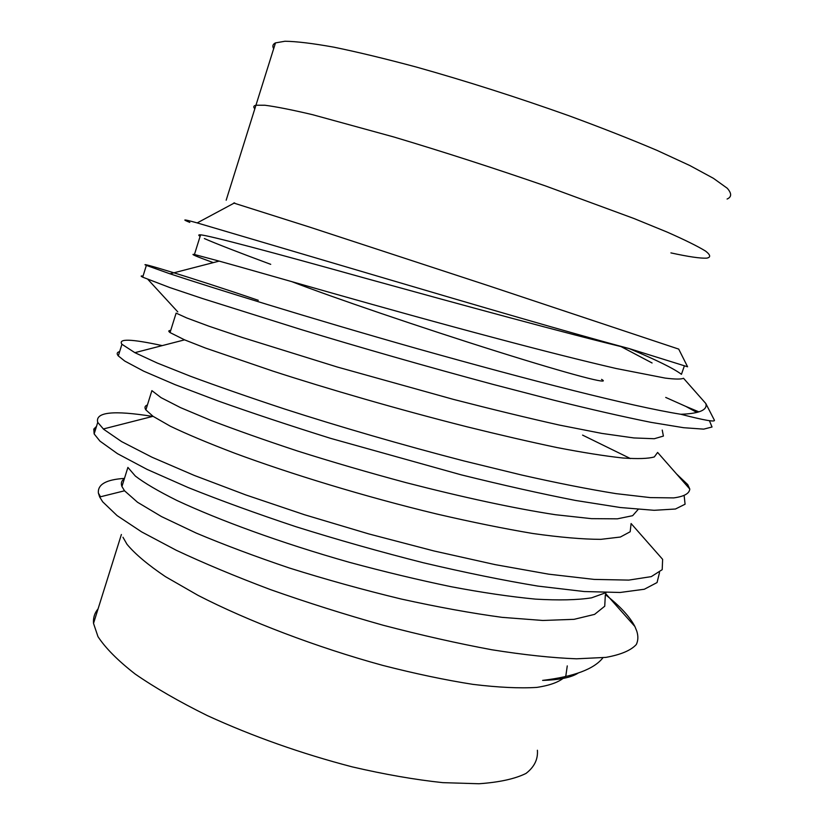 <?xml version="1.0" encoding="UTF-8"?>
<svg xmlns="http://www.w3.org/2000/svg" width="825" height="825" viewBox="0 0 825 825"><rect width="100%" height="100%" fill="white"/><g stroke="black" fill="none" stroke-linecap="round" stroke-linejoin="round"><path stroke-width="1.24" d="M727.093 199.031C731.754 197.02 731.806 193.421 727.248 188.244L713.398 178.303L689.855 165.547L657.051 150.398C630.929 139.301 601.549 127.751 568.91 115.737C517.234 97.34 466.434 81.128 416.491 67.093C385.296 58.73 357.772 52.088 333.929 47.18C312.727 43.374 296.402 41.394 284.955 41.25L275.488 42.89C272.817 44.189 272.209 46.138 273.663 48.716M264.856 105.239L255.946 105.229C253.523 105.775 253.151 106.961 254.832 108.807C253.151 106.961 253.523 105.775 255.946 105.229L264.856 105.239C275.87 106.642 291.751 109.787 312.52 114.675L393.938 137.012C443.407 151.81 493.938 168.125 545.552 185.955L633.971 218.512L667.157 232.093C684.977 239.962 697.795 246.304 705.623 251.12C710.593 255.018 710.975 257.359 706.747 258.142C710.975 257.359 710.593 255.018 705.623 251.12C697.795 246.304 684.977 239.962 667.157 232.093L633.971 218.512L545.552 185.955C493.938 168.125 443.407 151.81 393.938 137.012L312.52 114.675C291.751 109.787 275.87 106.642 264.856 105.239M670.911 252.893C688.462 256.73 700.415 258.483 706.747 258.142M291.565 281.552C330.949 296.814 422.699 328.103 497.382 351.543C572.261 375.076 612.542 385.44 601.538 379.366M233.692 203.022L309.427 227.03L488.276 285.656L678.707 349.099L687.586 366.785L629.042 348.532C573.458 333.754 474.633 304.848 383.873 278.015L196.763 222.791C183.676 219.172 181.366 219.048 189.822 222.399M98.072 608.881C94.597 612.975 93.081 617.812 93.524 623.38L97.989 636.642C105.476 648.079 117.862 660.547 135.156 674.025C155.193 687.864 179.252 701.724 207.343 715.605C252.904 736.457 301.207 753.555 352.244 766.879C384.904 774.458 415.099 779.708 442.819 782.647L478.954 783.75C499.259 782.327 514.934 778.893 525.979 773.448C534.301 767.044 538.106 759.309 537.395 750.245M122.966 537.261L126.998 544.283C134.991 553.946 147.819 564.733 165.454 576.654L198.062 595.372C248.129 621.173 316.748 647.316 382.862 665.424C415.367 673.736 445.418 680.058 472.993 684.379C498.475 687.462 519.74 688.473 536.786 687.411C551.131 685.245 560.814 681.409 565.837 675.902L567.26 665.899M621.101 346.634L652.08 362.979M636.941 643.046L636.343 644.469C631.032 650.378 620.874 654.689 605.859 657.391L576.51 658.804C552.379 657.907 524.174 654.895 491.875 649.77C457.535 643.387 421.266 635.209 383.078 625.226C344.417 614.336 306.817 602.436 270.28 589.535C235.084 576.273 203.734 563.176 176.241 550.254L141.642 531.898L117.119 515.625L102.692 501.827L99.681 496.99L98.392 493.092C97.546 484.419 106.239 479.521 124.462 478.407M578.191 673.045C571.55 677.438 559.69 679.893 542.613 680.398C574.087 676.613 594.206 669.054 602.951 657.742M630.444 458.576L582.574 435.105M143.045 276.107C140.642 275.705 140.528 276.066 142.715 277.169L169.816 287.564L202.445 298.516L300.568 329.381C358.803 347.129 427.35 366.754 492.938 384.368L553.853 400.187C590.834 409.386 623.226 416.769 651.018 422.359L683.647 427.711L703.715 429.134L712.037 426.999L709.717 421.42M258.297 300.31C186.522 275.89 135.589 260.947 146.365 265.392L169.981 273.807C211.355 287.44 307.612 317.625 418.069 348.903C530.681 380.521 631.249 406.333 680.842 414.274C704.127 420.255 715.316 422.235 714.398 420.214L714.295 420.007M96.484 426.401L93.792 429.103L94.153 433.929L99.938 441.107L117.459 453.657L147.087 469.394L188.244 487.585C220.512 500.517 256.41 513.552 295.917 526.711C337.786 539.828 380.304 551.853 423.493 562.794C465.3 572.632 503.467 580.408 538.003 586.111L584.203 591.535L620.132 592.474L644.335 589.246L657.061 582.553L659.515 572.56M152.604 416.419C113.293 410.108 94.999 412.088 97.732 422.379L103.62 429.248L121.605 441.602L152.047 457.246L194.287 475.427L245.829 494.938L304.497 514.738L368.868 533.94L434.074 550.987L495.01 564.599L548.646 574.169L594.165 579.408L628.805 580.099L651.296 576.623L662.197 569.663L662.63 559.34L662.001 558.618M119.656 351.605L118.986 351.801C116.861 352.543 116.634 353.915 118.315 355.926L124.771 361.072L143.674 371.157L175.137 384.677L218.439 401.084C252.151 413.067 289.523 425.483 330.567 438.343L461.247 474.849C503.302 485.244 541.396 493.783 575.541 500.455L620.431 507.53L654.101 510.304L675.438 509.015L685.08 504.219L684.193 496.021M162.226 345.613C131.33 338.9 117.892 338.446 121.925 344.262L134.867 352.667L157.183 363L190.513 376.272C217.965 386.43 249.263 397.33 284.419 408.952C339.292 426.669 402.806 445.108 464.052 460.969L521.555 474.994C556.741 482.945 588.235 489.163 616.038 493.639L650.265 497.599L673.716 497.898C684.028 496.537 689.391 493.577 689.793 489.039L687.741 484.605L676.417 473.839M636.343 644.469C638.199 640.509 638.354 636.065 636.776 631.125L634.889 626.495C629.702 616.553 619.874 605.952 605.426 594.67M696.836 412.428L685.874 406.426L665.713 397.423M698.888 411.861L685.874 406.426M714.398 420.214L705.808 403.518C707.747 409.994 699.425 413.583 680.842 414.274M124.348 478.748C121.481 480.624 120.677 483.213 121.935 486.502L127.896 467.414L135.331 476.046C144.375 483.027 158.297 491.195 177.076 500.548C219.161 520.142 279.654 542.541 349.243 562.279C384.347 571.756 418.306 579.893 451.089 586.699C481.955 592.546 510.097 596.692 535.518 599.125C558.742 600.466 577.417 600.033 591.546 597.836L606.076 592.618M147.417 404.951C144.829 405.9 144.313 407.55 145.87 409.901L151.893 390.637L161.05 397.64L180.5 407.612L210.757 420.338C236.032 430.011 264.918 440.22 297.402 450.966C331.846 461.866 368.094 472.447 406.168 482.687C463.093 497.32 513.81 508.334 555.472 514.728L591.473 518.657L617.378 518.832L632.641 515.687L638.179 509.396M170.703 330.454C168.393 330.474 168.176 331.176 170.043 332.568L176.117 313.118L186.801 317.976L208.828 326.164L242.622 337.569L337.404 367.053L453.502 399.403C492.329 409.396 527.68 417.966 559.546 425.112L601.807 433.403L633.878 437.941L654.277 438.725L663.403 436.074L662.227 430.052M270.724 264.34C237.971 252.192 215.851 243.592 204.352 238.549M200.114 236.373C198.165 235.187 198.32 234.682 200.588 234.857C208.931 235.424 273.446 252.574 364.897 278.128C458.618 303.982 568.25 334.001 629.042 348.532M121.935 486.502L124.534 490.793L137.528 502.26L161.504 516.584L196.216 533.074C223.998 544.768 255.059 556.411 289.379 568.012C325.916 579.49 363.186 589.834 401.208 599.022C437.993 607.128 471.642 613.243 502.157 617.358L542.84 620.472L574.087 619.327L594.588 614.377L604.735 606.22L605.333 594.928M145.87 409.901L153.048 416.316L170.218 426.154C186.759 434.105 208.23 443.108 234.62 453.173C289.616 473.581 364.052 496.495 436.972 514.058C471.962 522.153 503.91 528.629 532.816 533.497C560.134 537.343 582.801 539.292 600.847 539.344L620.359 537.034L630.176 531.754L631.094 523.535L662.63 559.34M170.043 332.568L184.583 339.848L205.466 348.047L272.92 371.106C327.267 388.74 398.588 409.509 466.795 426.742C499.672 434.878 529.753 441.829 557.05 447.573C582.997 452.574 604.921 456.05 622.823 457.999C637.931 459.03 648.419 458.669 654.318 456.926L657.618 452.44L689.793 489.039M213.324 262.628C196.102 256.41 189.812 253.698 194.442 254.492L219.161 261.113C266.527 274.127 383.543 308.498 496.537 338.384C543.036 350.769 582.893 360.803 616.1 368.497L665.187 378.087C675.087 379.314 681.192 379.376 683.512 378.262L705.808 403.518M684.337 365.96L681.45 374.333C673.778 368.517 656.37 359.937 629.248 348.604M275.488 42.89L226.174 200.217M93.524 623.38L121.388 534.497M234.62 202.847L197.196 222.915M100.506 496.784L98.392 493.092M142.715 277.169L146.365 265.392M94.153 433.929L97.732 422.379M118.315 355.926L121.925 344.262M687.215 486.111L687.741 484.605M95.195 430.547L93.792 429.103M177.777 311.881L147.974 279.479M634.889 626.495L605.756 593.701M103.321 428.979L153.048 416.316M134.867 352.667L184.583 339.848M169.981 273.807L219.161 261.113M124.534 490.793L99.681 496.99M194.442 254.492L200.588 234.857"/></g></svg>
